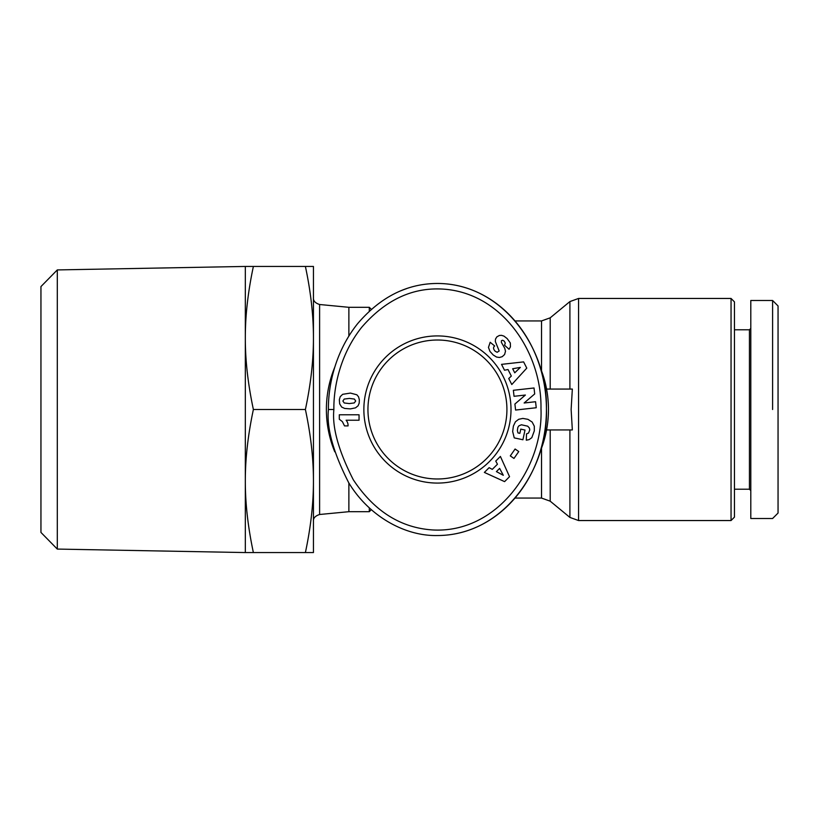 <?xml version="1.0" encoding="UTF-8"?>
<svg xmlns="http://www.w3.org/2000/svg" width="819" height="819" viewBox="0 0 819 819"><rect width="100%" height="100%" fill="white"/><g stroke="black" fill="none" stroke-linecap="round" stroke-linejoin="round"><path stroke-width="1.23" d="M371.304 309.316L369.308 307.309L348.874 307.309L348.874 336.036M369.308 307.309L369.308 311.118M540.12 451.74A111.046 111.046 0 0 0 540.12 367.26M334.746 367.24A111.046 111.046 0 0 0 334.766 451.801M731.05 298.454L731.05 520.546L734.448 517.137L734.448 301.863L731.05 298.454L578.572 298.454L569.901 301.576L569.901 389.066M546.58 389.066L572.338 389.066L571.13 409.5L572.338 429.934L546.58 429.934M367.946 409.5A69.482 69.482 0 0 1 437.428 340.018A69.482 69.482 0 0 1 506.92 409.5A69.482 69.482 0 0 1 437.428 478.982A69.482 69.482 0 0 1 367.946 409.5M750.798 328.429L749.436 329.791L734.448 329.791M734.448 489.209L749.436 489.209L750.798 490.571M772.604 300.501L750.798 300.501L750.798 518.499L772.604 518.499L778.05 513.052L778.05 305.948L772.604 300.501L772.604 409.5M511.005 409.5A73.577 73.577 0 0 1 437.428 483.077A73.577 73.577 0 0 1 363.861 409.5A73.577 73.577 0 0 1 437.428 335.923A73.577 73.577 0 0 1 511.005 409.5M328.429 409.5C326.474 427.887 333.21 452.262 348.659 482.626C368.632 515.909 404.596 536.322 437.428 535.534C503.787 535.421 548.771 468.519 546.427 408.527C547.921 349.129 503.009 283.538 437.428 283.466C407.033 283.548 380.385 297 357.493 323.822C332.852 354.76 328.081 390.868 328.429 409.5L333.886 409.5C332.012 427.221 338.482 450.645 353.296 479.76C374.119 511.128 400.583 527.856 432.678 529.954C496.928 533.578 543.55 468.058 540.98 408.558C541.973 353.634 503.337 294.195 444.952 289.24C413.626 286.67 385.892 299.344 361.742 327.231C338.186 356.777 333.528 391.574 333.886 409.5M406.48 288.657A126.034 108.999 90 0 0 401.075 290.694M313.442 481.029C313.472 458.63 310.78 434.787 305.395 409.5C310.78 384.213 313.472 360.37 313.442 337.971L313.442 552.559L305.395 552.559C310.78 527.272 313.472 503.429 313.442 481.029M245.321 481.029L245.321 266.441L253.378 266.441C247.962 291.933 245.27 315.786 245.321 337.971C245.27 360.155 247.962 383.998 253.378 409.5C247.962 435.002 245.27 458.845 245.321 481.029C245.27 503.214 247.962 527.067 253.378 552.559L245.321 552.559L245.321 481.029M57.299 269.922L40.95 286.568L40.95 532.432L57.299 549.078L57.299 269.922L245.321 266.441M348.874 482.975L348.874 511.691L319.605 514.496L319.605 304.504C315.192 303.071 313.145 300.819 313.442 297.717M313.442 266.441L313.442 337.971C313.472 315.571 310.78 291.728 305.395 266.441L313.442 266.441M253.378 409.5L305.395 409.5M253.378 266.441L305.395 266.441M253.378 552.559L305.395 552.559M348.065 425.9L344.512 425.9L342.373 421.621L339.301 419.236L339.301 414.783L359.05 414.783L359.05 420.229L346.109 420.229A8.016 8.016 0 0 1 348.065 425.9M342.659 394.318L350.45 393.079L356.859 394.789L358.558 396.816L359.326 399.713L359.193 403.173L358.087 405.784L355.538 407.842L350.45 408.886L344.676 408.446L341.656 407.053L339.67 403.859L339.342 399.713L340.223 396.672L342.659 394.318M355.692 401.013L354.402 399.068L349.416 398.413L344.215 399.058L342.885 401.034L344.246 402.979L349.273 403.572L354.258 402.938L355.692 401.013M508.742 378.542L511.332 376.054L508.026 369.543L504.504 370.208L501.535 364.363L523.607 361.896L526.781 368.13L511.793 384.531L508.742 378.542M514.731 372.819L520.362 367.393L512.663 368.755L514.731 372.819M534.305 430.876L531.807 437.684L529.084 439.629L526.289 440.192L526.525 433.896L528.552 433.026L529.78 429.862L529.412 428.05L527.723 426.187L521.427 424.785L518.929 425.808L517.864 427.313L517.383 430.384L517.946 432.913L519.87 433.333L520.771 429.136L525.01 430.047L522.911 439.752L514.24 437.878L512.663 431.521L513.39 426.075L515.427 421.795L518.683 419.287L522.86 418.417L527.938 419.328L532.145 422.051L534.305 426.197L534.305 430.876M489.127 467.669L492.291 469.369L497.461 464.219L495.751 461.077L500.399 456.439L509.541 476.678L504.586 481.623L484.367 472.42L489.127 467.669M496.406 471.601L503.306 475.296L499.641 468.386L496.406 471.601M510.298 455.896L515.09 449.007L518.755 451.556L513.974 458.445L510.298 455.896M535.565 401.719L536.24 407.739L515.581 410.053L514.905 404.033L525.389 395.034L514.045 396.304L513.37 390.294L534.029 387.981L534.694 393.939L524.129 402.999L535.565 401.719M507.125 338.554L510.319 342.956L510.442 346.816L509.07 349.263L504.535 345.229L505.272 343.069L504.217 341.103L502.682 340.254L501.463 340.663L501.351 342.301L504.76 348.31L505.497 351.269L504.586 354.525L502.221 356.685L499.426 357.483L496.57 357.053L493.233 354.996L489.967 351.402L488.462 347.42L490.182 342.281L494.676 345.976C493.038 347.276 493.202 349.027 495.178 351.238L497.153 352.283L499.18 350.972L495.352 341.554L495.485 339.107L496.846 336.875L499.344 335.473L501.494 335.329L503.941 336.107L507.125 338.554M437.428 535.534A126.034 108.999 90 0 0 546.427 409.5A126.034 108.999 90 0 0 437.428 283.466M749.436 489.209L749.436 329.791M369.308 507.882L369.308 511.691L371.304 509.684M569.901 429.934L569.901 517.424L578.572 520.546L578.572 298.454M550.204 389.066L550.204 317.823L569.901 301.576M514.977 320.935L541.533 320.935L541.533 370.864M541.533 448.136L541.533 498.065L514.977 498.065M541.533 498.065L550.204 501.177L550.204 429.934M541.533 320.935L550.204 317.823M348.874 307.309L319.605 304.504M57.299 549.078L245.321 552.559M319.605 514.496C315.192 515.929 313.145 518.181 313.442 521.283M550.204 501.177L569.901 517.424M578.572 520.546L731.05 520.546M348.874 511.691L369.308 511.691"/></g></svg>
